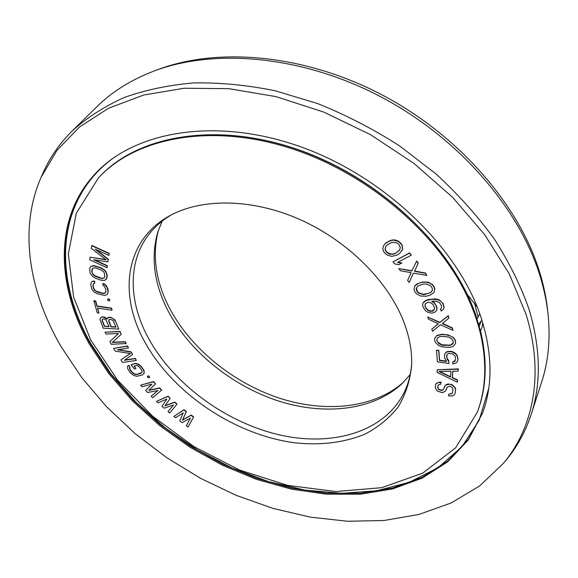 <?xml version="1.0" encoding="UTF-8"?>
<svg xmlns="http://www.w3.org/2000/svg" width="578" height="578" viewBox="0 0 578 578"><rect width="100%" height="100%" fill="white"/><g stroke="black" fill="none" stroke-linecap="round" stroke-linejoin="round"><path stroke-width="0.87" d="M455.45 343.628L455.594 341.244L454.72 339.091L453.029 337.249L449.424 335.608L445.71 334.734L441.715 334.546L436.701 335.724L434.649 338.426L434.656 340.514L435.545 342.646L438.767 345.579L442.062 346.786L448.304 347.45L451.707 346.93L453.34 346.316L455.45 343.628L455.471 341.526L454.604 339.373L452.906 337.53M468.642 299.498C439.432 234.09 365.925 171.326 287.02 147.166C208.029 122.926 134.609 138.496 98.397 177.988L76.289 213.268L68.334 254.002L73.63 297.092L90.667 339.893L117.666 380.237L152.765 416.333L194.092 446.722L239.74 470.124L287.721 485.404L335.869 491.546L381.776 487.666L422.691 473.151L455.587 447.849L477.276 412.302C485.925 389.413 487.066 363.533 480.701 334.669C478.006 323.088 473.989 311.361 468.642 299.498M403.935 322.242C409.686 337.494 412.244 352.067 411.601 365.953C409.954 381.278 405.424 395.02 398.018 407.179C389.175 418.226 378.229 427.178 365.195 434.027C344.12 442.697 320.559 445.609 294.513 442.77C234.177 434.685 171.991 392.693 144.023 340.558C118.497 293.862 125.166 240.354 169.202 216.042C201.39 197.972 252.167 198.305 300.127 219.611C348.05 240.968 388.467 281.616 403.935 322.242M188.103 427.026L193.608 416.868L191.21 415.076L182.583 419.917L186.398 411.5L183.992 409.708L173.819 416.413L175.611 417.742L183.233 412.793L179.78 420.842L182.157 422.612L190.429 418.154L186.318 425.704L188.103 427.026L193.449 417.121L191.051 415.329L182.424 420.17L186.239 411.753L183.833 409.954L173.819 416.413M440.58 384.298L441.093 382.174L439.735 382.08L436.296 383.286L435.552 384.681L435.285 387.845L437.329 391.075L442.437 392.679L445.53 391.06L447.314 387.058L449.8 386.205L451.093 386.603L452.906 388.813L452.516 392.606L451.815 393.683L448.976 394.088L448.579 395.901L452.697 395.908L454.322 394.796L455.096 393.416L455.558 389.312L454.973 387.816L451.931 384.897L449.771 384.226L445.927 384.991L444.8 385.945L443.651 389.175L441.975 390.591L438.565 389.521L437.669 387.296L438.052 385.468L438.673 384.681L440.58 384.298L440.971 382.463L437.712 382.752L436.173 383.575L435.429 384.97M446.216 389.977L446.7 388.019M452.552 392.44L451.931 393.401L448.976 394.088M455.096 393.416L455.674 389.03L455.088 387.535L452.047 384.608L448.029 384.016L446.043 384.702L444.049 387.339M443.694 388.987L442.098 390.309L438.688 389.24L437.792 387.007L438.138 385.36M458.123 371.148L458.376 368.894L437.243 369.776L437.098 372.377L457.335 382.203L457.473 380.259L452.285 377.774L452.726 371.271L458.123 371.148L458.26 369.176L437.243 369.776M457.335 382.203L457.588 379.977L452.401 377.492L452.82 371.264M448.896 363.454L448.709 361.077L447.278 359.53L446.57 356.062L447.719 353.844L448.998 353.339L452.567 353.823L454.929 355.838L455.471 357.276L455.276 360.629L454.46 361.532L452.726 361.965L452.877 364.003L456.309 362.796L457.523 361.279L457.855 359.632L457.14 355.802L455.674 353.895L451.526 351.634L447.56 351.785L445.862 352.573L444.663 354.112L444.511 357.804L446.548 361.452L439.497 360.477L438.673 350.586L436.462 350.29L437.438 361.864L448.896 363.454L448.831 360.795L446.852 357.825L446.975 354.675M455.334 360.412L452.726 361.965M457.523 361.279L457.971 359.343L457.256 355.513L455.796 353.613L453.932 352.342L451.642 351.352L447.683 351.496L445.978 352.291L444.663 354.112M446.288 361.113L439.62 360.195L438.796 350.304L436.462 350.29M176.861 404.304L174.635 402.331L164.846 405.937L170.185 398.394L167.952 396.421L156.436 401.399L158.097 402.866L166.869 399.044L161.97 406.269L164.174 408.213L173.537 404.932L168.039 411.615L169.686 413.068L177.027 404.051L174.802 402.086L165.026 405.684M170.185 398.394L168.119 396.176L156.436 401.399M166.869 399.044L161.97 406.269M173.479 404.954L168.039 411.615M161.558 390.266L159.542 388.149L148.698 390.439L155.496 383.9L153.473 381.769L140.584 385.172L142.101 386.747L151.92 384.132L145.62 390.432L147.628 392.527L157.975 390.482L151.14 396.19L152.635 397.758L161.732 390.02L159.709 387.896L148.972 390.172M155.496 383.9L153.647 381.523L140.584 385.172M151.819 384.16L145.62 390.432M157.808 390.518L151.14 396.19M149.695 377.369L148.691 375.743L147.253 376.473L148.423 377.853L149.695 377.369L148.517 375.989L147.253 376.473M144.016 373.496L144.059 370.52L141.27 366.466L138.496 364.14L135.252 363.36L131.069 364.797L134.349 369.046L135.953 368.576L133.98 366.026L137.145 365.433L139.486 367.189L141.451 369.739L142.174 371.957L140.945 373.352L136.943 374.508L134.428 374.204L132.109 372.47L130.151 369.942L129.414 367.731L129.992 367.211L128.677 365.513L127.572 366.192L127.738 368.923L130.527 372.94L133.28 375.23L136.697 376.3L142.253 375.043L144.016 373.496L144.218 372.051L143.062 369.27L141.097 366.712L138.315 364.386L135.079 363.605L131.069 364.797M135.953 368.576L134.284 365.939M141.885 372.572L137.116 374.262L134.609 373.966L132.29 372.232L130.325 369.696L129.602 367.565M129.992 367.211L128.858 365.274L127.572 366.192M128.432 347.992L127.478 345.962L113.57 348.447L115.275 351.099L130.353 353.563L120.925 359.884L122.608 362.5L136.314 360.405L135.194 358.642L124.386 360.311L132.572 354.516L131.069 352.147L117.609 349.748L128.432 347.992L127.297 346.208L113.57 348.447M130.202 353.541L120.925 359.884M136.314 360.405L135.375 358.396L124.769 360.036M132.572 354.516L131.249 351.901L118.411 349.618M107.038 318.716L104.893 317.214L102.451 316.773L100.63 317.878L99.943 319.294L103.195 328.167L118.743 329.135L115.831 321.736L113.396 318.861L110.571 317.488L108.028 317.647L106.981 319.099L103.585 317.091L101.388 317.264L100.442 318.117M118.743 329.135L115.08 319.923L110.759 317.25L108.216 317.409L107.067 318.5M125.99 343.78L125.072 341.966L112.19 342.429L121.221 334.359L119.827 331.606L105.03 332.22L105.969 334.041L118.541 333.535L109.856 341.591L111.243 344.293L126.17 343.534L125.253 341.721L112.464 342.183M121.221 334.359L120.014 331.367L105.03 332.22M118.461 333.535L109.856 341.591M112.002 310.249L111.662 308.139L97.126 305.964L95.681 300.986L93.954 300.733L97.198 312.734L98.91 312.994L97.48 308.06L112.002 310.249L111.475 308.377L96.938 306.203L95.486 301.225L93.759 300.965M98.91 312.994L97.747 308.103M109.654 300.914L109.524 299.122L107.551 298.992L107.876 300.546L109.654 300.914L109.329 299.361L107.551 298.992M105.695 292.482L104.098 293.545L102.703 293.465L97.321 292.042L94.691 290.452L93.311 288.017L92.921 285.236L93.687 283.35L94.727 283.321L94.46 281.457L92.704 281.298L91.447 282.165L90.768 284.672L91.743 289.087L94.236 292.107L97.581 293.877L104.705 295.481L107.335 294.404L108.245 291.68L107.884 288.892L106.431 285.814L104.813 284.188L102.963 283.401L103.021 285.503L104.148 286.103L105.521 288.559L105.89 291.341L105.29 292.974L102.898 293.234L96.042 291.117L94.886 290.221L93.506 287.779L93.116 285.005L93.701 283.35M94.727 283.321L94.655 281.219L92.899 281.06L91.447 282.165M105.832 279.81L107.118 277.245L107.111 274.81L105.991 271.674L104.51 269.933L101.186 267.838L93.831 265.548L90.927 266.35L90.016 267.542L89.677 268.936L90.11 273.018L92.328 276.212L95.623 278.278L101.092 280.229L104.372 280.496L106.562 278.863L106.916 275.049L105.796 271.913L104.315 270.172L100.991 268.076L93.636 265.779L90.724 266.581M108.816 255.418L109.278 253.402L91.83 245.455L91.266 248.367L106.171 259.876L90.089 257.21L89.735 259.84L106.981 267.722L107.241 265.981L93.636 259.76L107.848 261.892L108.202 259.544L95.088 249.161L108.816 255.418L109.083 253.634L91.627 245.686M105.731 259.536L90.089 257.21M106.981 267.722L107.436 265.743L94.698 259.919M107.848 261.892L108.397 259.312L96.259 249.696M453.029 337.249L448.131 334.908L441.838 334.265L436.824 335.442L434.649 338.426M452.986 330.37L452.278 328.21L442.278 323.564L448.925 318.073L448.203 315.884L439.735 322.589L427.662 316.961L428.406 319.128L438.355 323.759L431.838 329.171L432.568 331.302L440.465 324.757L452.986 330.37L452.401 327.928L442.538 323.348M448.925 318.073L448.326 315.602L439.858 322.314L427.662 316.961M438.225 323.694L431.838 329.171M436.506 310.617L436.932 308.609L435.66 304.917L434.396 303.168L431.679 301.246L436.686 301.239L439.656 302.728L441.599 305.943L441.339 308.32L440.4 309.244L441.238 311.051L443.543 309.151L443.976 307.135L442.893 303.79L441.621 302.034L439.497 300.401L437.279 299.577L431.679 299.288L425.935 300.596L423.017 303.009L422.612 305.018L423.045 306.889L425.162 310.422L427.265 312.026L431.882 313.247L435.321 311.954L436.636 310.335L437.055 308.334L436.636 306.456L434.519 302.886L432.106 301.181M441.397 308.11L440.4 309.244M443.543 309.151L444.106 306.86L443.015 303.515L439.62 300.127L437.409 299.296L434.945 298.905L428.847 299.483L426.065 300.322L424.31 301.384L423.017 303.009M433.999 292.519L434.858 288.704L433.984 286.428L432.286 284.369L428.132 282.129L422.41 282.013L416.991 283.921L414.831 285.77L414.029 289.564L414.917 291.811L416.601 293.848L420.705 296.052L426.362 296.203L429.989 295.242L433.999 292.519L434.728 288.986L433.854 286.702L432.156 284.643L429.866 283.162L425.943 282.122L422.272 282.288L418.645 283.285L414.701 286.038M401.688 263.192L397.498 262.455L411.29 255.187L409.542 253.128L392.968 261.899L394.709 263.922L398.885 264.666L401.826 262.925L397.917 262.231M411.29 255.187L409.679 252.861L392.968 261.899M426.896 275.417L425.473 273.033L414.643 271.039L418.212 263.149L416.651 261.018L411.847 271.024L398.834 268.604L400.395 270.706L411.124 272.686L407.635 280.446L409.181 282.519L413.4 273.127L426.896 275.417L425.343 273.307L414.513 271.306L418.075 263.416L416.514 261.292M411.977 270.75L398.834 268.604M409.181 282.519L413.415 273.127M401.862 250.845L402.693 249.053L402.144 245.123L400.568 242.919L398.321 241.156L395.735 240.166L393.784 239.827L390.526 240.369L385.627 243.092L383.517 245.744L382.838 248.88L383.445 251.148L385.02 253.316L387.238 255.05L391.711 256.379L396.898 255.136L399.853 253.215L402.555 249.32L402.006 245.39L400.424 243.194L398.177 241.423L393.64 240.094L390.381 240.636L385.483 243.36L383.517 245.744M115.918 326.91L111.229 326.628L108.902 320.776L109.119 319.518M108.953 326.483L104.618 326.223L102.277 320.385L102.487 319.135M104.387 277.686L102.732 278.401L101.273 278.184L94.33 275.417L92.487 273.257L92.104 271.913L92.393 268.467M450.573 376.726L439.591 371.452M453.152 343.05L450.211 345.174L441.823 344.748L437.792 342.118L436.982 340.341L437.047 338.694M434.367 309.577L431.585 311.109L428.558 310.415L426.289 308.45L425.097 305.921L425.278 303.753M432.322 290.337L430.863 292.28L428.652 293.284L423.212 294.318L418.515 292.678L417.041 291.001L416.507 287.923M399.651 249.999L395.785 253.019L393.502 253.973L390.287 253.952L386.783 251.986L385.526 250.144L385.23 248.735L385.866 246.3M411.68 363.678C410.965 373.439 408.74 382.448 405.012 390.706C385.988 431.853 332.762 447.314 278.899 434.743C224.878 422.048 172.569 383.424 147.78 336.988C128.417 300.712 127.521 260.432 149.998 232.992C155.72 225.969 162.786 219.958 171.204 214.958M162.194 221.085L157.83 231.966C150.677 256.993 153.929 282.996 167.591 309.96C188.616 350.767 231.214 385.447 277.837 400.785C324.41 415.893 373.663 410.568 402.433 383.236L410.221 374.479M403.827 381.856C374.262 408.487 324.937 413.227 278.509 397.859C232.045 382.246 189.765 347.566 168.812 306.788C155.482 280.409 152.028 254.847 158.451 230.095M104.43 326.462L102.089 320.624L102.465 319.143L103.997 318.926L106.02 319.952L109.054 326.743L104.618 326.223M109.972 319.273L113.006 320.356L116.019 327.17L111.041 326.866L108.715 321.014L108.678 320.104L109.972 319.273M107.335 294.404L108.05 291.919L107.125 287.483L104.618 284.427L102.768 283.639M91.909 272.151L91.866 269.716L92.935 267.968L95.493 267.961L101.006 269.912L103.592 271.739L104.329 272.917L104.719 276.696L104.358 277.78L102.537 278.639L101.078 278.423L95.594 276.472L93.029 274.658L92.104 271.913M438.912 371.473L450.934 371.199L450.551 377.051L438.912 371.473M444.417 345.514L441.7 345.037L438.767 343.498L436.852 340.623L436.925 338.881L437.582 337.863L439.937 336.577L442.524 336.345L448.369 336.967L451.331 338.513L453.239 341.417L453.152 343.166L452.473 344.177L450.089 345.456L444.54 345.232M428.052 302.215L431.094 302.908L433.377 304.888L434.649 308.573L433.384 310.704L432.293 311.26L430.025 311.217L428.428 310.689L426.159 308.724L424.967 306.203L425.206 303.833L428.052 302.215M425.697 294.31L423.082 294.592L418.378 292.952L416.911 291.276L416.232 289.376L416.391 288.082L417.93 285.994L422.952 284.203L425.589 283.906L430.335 285.554L431.817 287.252L432.481 289.166L432.308 290.467L430.733 292.555L425.834 294.036M395.641 253.287L393.365 254.241L390.143 254.219L388.546 253.663L386.639 252.254L385.382 250.411L385.078 249.002L385.764 246.401L387.397 244.783L391.978 242.283L396.84 242.847L398.769 244.277L400.316 247.565L399.6 250.173L395.785 253.019M41.096 177.33L56.94 150.41L79.475 127.03L108.563 108.223L143.741 95.002L184.209 88.246L228.772 88.658L275.916 96.605L323.81 112.081L370.505 134.66L414.029 163.473L452.596 197.308L484.711 234.69L509.312 274.001L525.807 313.659C544.649 373.475 533.501 427.409 503.46 463.281L479.646 485.939L451.078 502.997L418.877 514.463L384.074 520.482L347.602 521.269L310.292 517.129L272.903 508.365L236.106 495.317L200.515 478.309L166.731 457.682L135.31 433.796L106.822 407.013L81.83 377.737L60.95 346.41C29.175 291.745 18.359 229.141 41.096 177.33L42.895 173.241C49.737 157.635 59.534 143.503 72.293 130.845L96.931 106.677C112.06 91.758 130.91 79.945 153.473 71.253C214.575 47.923 302.525 55.582 381.054 96.923C459.517 138.344 520.359 209.633 540.538 277.613C544.368 290.452 546.918 303.031 548.168 315.35C550.473 339.423 548.327 361.568 541.731 381.769L531.11 414.607C525.481 431.672 517.216 446.751 506.314 459.842L503.46 463.281M72.293 130.845C86.931 117.688 104.163 106.598 123.988 97.595C145.186 89.973 168.429 85.082 193.695 82.921C219.9 82.459 247.109 85.089 275.338 90.804L317.828 103.643C346.092 115.015 373.294 129.075 399.434 145.801L435.884 173.841C458.202 194.381 477.717 216.15 494.421 239.148C509.297 262.499 520.85 285.915 529.072 309.403C540.654 348.476 541.333 383.539 531.11 414.607M480.853 316.823C492.47 352.876 493.02 384.991 482.507 413.169L468.216 440.068L447.683 461.851L422.077 478.172L392.563 488.937L360.246 494.204L326.165 494.161L291.269 489.096L256.408 479.328L222.371 465.225L189.909 447.177L159.709 425.596L132.47 400.93L108.859 373.677L89.554 344.394C56.434 286.341 53.436 218.325 95.283 173.689C134.06 131.582 214.806 116.64 299.274 146.306C383.669 175.835 457.87 247.406 480.853 316.823M477.081 318.955L479.747 313.666M467.262 294.419L477.291 307.178M482.666 322.466L482.24 326.989L480.484 330.833M479.285 326.303L481.221 320.841L478.736 324.345M478.078 317.149L474.509 302.988M153.473 71.253L157.238 69.837C217.848 46.702 304.873 54.245 382.513 95.11C460.081 136.047 520.222 206.563 540.199 273.943C543.992 286.666 546.513 299.137 547.756 311.354L548.168 315.35M471.662 306.369L466.981 294.123M477.666 411.261C486.409 388.12 487.507 361.973 480.961 332.812L476.099 316.007C453.427 248.063 380.808 178.327 298.385 149.695C215.905 120.918 137.022 135.7 99.156 177.171C135.425 137.615 208.998 122.052 288.061 146.422C367.03 170.712 440.436 233.678 469.372 299.166L476.091 316.173L480.954 333C487.485 362.103 486.387 388.192 477.666 411.261L477.276 412.302M482.702 412.649L468.31 439.432L447.726 461.107L422.099 477.341L392.592 488.034L360.311 493.244L326.281 493.164L291.442 488.078L256.654 478.302L222.696 464.206L190.306 446.173L160.193 424.613L133.019 399.99L109.466 372.781L90.219 343.549C57.258 285.691 54.202 217.935 95.666 173.284M114.639 157.093C55.148 199.309 53.075 277.939 90.645 343.245L111.055 373.995L136.198 402.461L165.294 427.995L197.546 450.024L232.146 468.036L268.271 481.539L305.047 490.108L341.511 493.316L376.625 490.801L409.246 482.298L438.102 467.638L461.865 446.859L479.169 420.257L488.721 388.438M467.161 294.31L471.829 306.521M99.156 177.171L98.397 177.988"/></g></svg>
